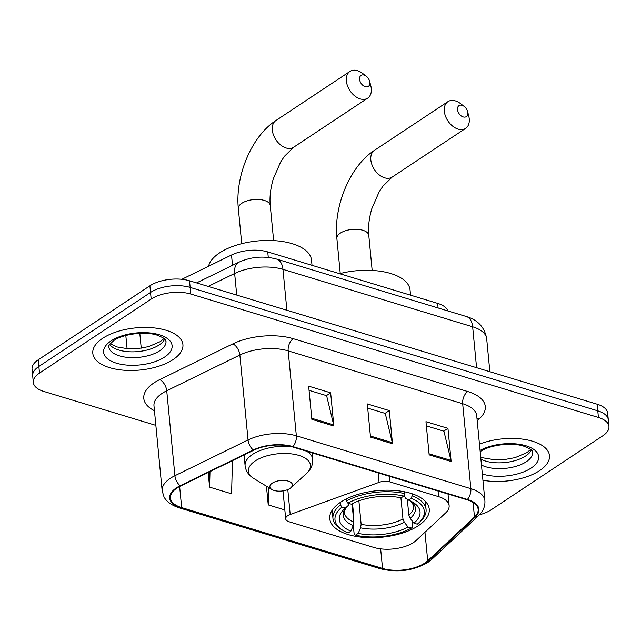 <?xml version="1.0" encoding="UTF-8"?>
<svg xmlns="http://www.w3.org/2000/svg" width="641" height="641" viewBox="0 0 641 641"><rect width="100%" height="100%" fill="white"/><g stroke="black" fill="none" stroke-linecap="round" stroke-linejoin="round"><path stroke-width="0.96" d="M413.621 542.454A28.292 13.237 174.5 0 0 416.346 540.323L445.695 512.88A28.292 13.237 174.5 0 0 449.133 505.637A28.292 13.237 174.5 0 0 438.604 496.663L389.832 481.896A9.431 4.415 174.5 0 0 379.071 482.369L290.197 514.491A9.431 4.415 174.5 0 0 285.686 518.809A9.431 4.415 174.5 0 0 289.195 521.806L373.991 547.486A28.292 13.237 174.5 0 0 413.621 542.454M418.365 525.724A49.982 23.388 174.5 0 0 429.262 509.17A49.982 23.388 174.5 0 0 394.96 490.485A49.982 23.388 174.5 0 0 340.659 502.191A49.982 23.388 174.5 0 0 329.762 518.753A49.982 23.388 174.5 0 0 364.064 537.438A49.982 23.388 174.5 0 0 418.365 525.724M181.86 279.284L231.513 255.014A28.292 13.237 -5.5 0 1 267.746 251.913L437.651 303.369A28.292 13.237 -5.5 0 1 447.875 310.933M479.412 514.795A28.292 13.237 174.5 0 0 491.102 509.859L602.78 435.832A28.292 13.237 174.5 0 0 608.95 426.457L607.668 413.181A28.292 13.237 174.5 0 0 597.148 404.207L189.52 280.774A28.292 13.237 174.5 0 0 149.898 285.806L38.22 359.833A28.292 13.237 174.5 0 0 32.05 369.208L32.691 375.842A28.292 13.237 174.5 0 1 38.853 366.476A28.292 13.237 174.5 0 0 32.691 375.842L33.332 382.477A28.292 13.237 174.5 0 0 43.852 391.459L155.851 425.376M608.309 419.823A28.292 13.237 174.5 0 0 597.781 410.841L190.161 287.408A28.292 13.237 174.5 0 0 150.531 292.44L38.853 366.476L150.531 292.44A28.292 13.237 174.5 0 1 190.161 287.408L597.781 410.841A28.292 13.237 174.5 0 1 608.309 419.823M539.61 470.622A45.263 21.185 174.5 0 0 549.481 455.631A45.263 21.185 174.5 0 0 524.835 439.478A45.263 21.185 174.5 0 0 479.452 444.141A45.263 21.185 174.5 0 1 524.835 439.478A45.263 21.185 174.5 0 1 549.481 455.631A45.263 21.185 174.5 0 1 539.61 470.622A45.263 21.185 174.5 0 1 482.937 480.269A45.263 21.185 174.5 0 0 539.61 470.622M173.046 359.625A45.263 21.185 174.5 0 0 182.917 344.634A45.263 21.185 174.5 0 0 151.845 327.711A45.263 21.185 174.5 0 0 102.664 338.312A45.263 21.185 174.5 0 0 92.801 353.303A45.263 21.185 174.5 0 0 123.865 370.226A45.263 21.185 174.5 0 0 173.046 359.625A45.263 21.185 174.5 0 0 182.917 344.634A45.263 21.185 174.5 0 0 151.845 327.711A45.263 21.185 174.5 0 0 102.664 338.312A45.263 21.185 174.5 0 0 92.801 353.303A45.263 21.185 174.5 0 0 123.865 370.226A45.263 21.185 174.5 0 0 173.046 359.625M424.807 563.07A30.175 14.118 -5.5 0 1 382.541 568.431L181.659 507.608A30.175 14.118 -5.5 0 1 170.434 498.033A30.175 14.118 -5.5 0 1 180.634 485.974L253.772 450.222A30.175 14.118 -5.5 0 1 292.416 446.921L466.92 499.764A30.175 14.118 -5.5 0 1 478.154 509.339A30.175 14.118 -5.5 0 1 474.484 517.063L427.715 560.795A30.175 14.118 -5.5 0 1 424.807 563.07M425.392 563.247A30.928 14.471 174.5 0 0 428.38 560.915L475.141 517.183A30.928 14.471 174.5 0 0 467.393 499.451L292.889 446.609A30.928 14.471 174.5 0 0 253.275 449.998L180.137 485.75A30.928 14.471 174.5 0 0 181.187 507.92L382.068 568.743A30.928 14.471 174.5 0 0 425.392 563.247M608.95 426.457A28.292 13.237 174.5 0 0 598.422 417.475L190.802 294.043A28.292 13.237 174.5 0 0 151.172 299.075L39.494 373.11A28.292 13.237 174.5 0 0 33.332 382.477M429.158 454.87L425.961 421.682L447.955 428.348L451.152 461.528L429.158 454.87M311.855 419.35L308.658 386.162L330.652 392.821L333.849 426.009L311.855 419.35M370.506 437.106L367.309 403.926L389.303 410.585L392.5 443.764L370.506 437.106M208.173 472.513L209.583 487.144L231.577 493.81L232.459 460.647M266.432 486.19L268.234 504.908L284.828 509.932M389.303 410.585L385.081 413.381M367.718 408.125L385.273 413.437L392.316 442.667A7.548 4.399 106.8 0 1 392.5 443.764M330.652 392.821L326.437 395.625M309.066 390.361L326.622 395.681L333.665 424.903A7.548 4.399 106.8 0 1 333.849 426.009M447.955 428.348L443.732 431.145M426.369 425.88L443.925 431.201L450.968 460.422A7.548 4.399 106.8 0 1 451.152 461.528M268.234 504.908L268.691 487.569M209.583 487.144L209.992 471.624M462.097 105.308A6.602 4.383 56.5 0 0 457.522 109.563A6.602 4.383 56.5 0 0 463.211 116.926A6.602 4.383 56.5 0 0 467.577 111.502A6.602 4.383 56.5 0 0 464.22 106.438A6.602 4.383 56.5 0 0 462.097 105.308M467.577 111.502L468.731 115.941A16.033 10.641 -123.5 0 1 465.638 128.376A16.033 10.641 -123.5 0 1 458.139 129.121A16.033 10.641 -123.5 0 1 445.471 116.133A16.033 10.641 -123.5 0 1 447.923 101.655A16.033 10.641 -123.5 0 1 455.422 100.909A16.033 10.641 -123.5 0 1 460.583 103.642L464.22 106.438M411.979 493.722L412.179 495.846L411.161 498.289A44.886 21.009 174.5 0 1 418.645 523.04A44.886 21.009 174.5 0 1 417.315 524.178L413.918 523.152A40.551 18.974 174.5 0 0 412.948 502.32A40.551 18.974 174.5 0 0 408.437 500.092L405.392 498.105L404.191 495.205M407.323 499.363L408.846 515.116L410.208 518.377L413.918 523.152M353.127 514.963L353.576 514.394L352.534 503.546M342.831 530.339A44.886 21.009 174.5 0 1 342.03 507.063L340.395 504.956A46.777 21.89 174.5 0 0 332.951 518.441A46.777 21.89 174.5 0 0 341.124 529.298L342.831 530.339A44.886 21.009 174.5 0 0 348.183 532.951L350.899 531.149L353.231 525.612L353.816 522.103L352.053 503.794M340.395 504.956L340.163 502.528M346.084 499.075L346.276 501.062L347.903 503.161A44.886 21.009 174.5 0 1 403.83 496.07L404.848 493.626A46.777 21.89 174.5 0 0 346.276 501.062M404.848 493.626L404.679 491.815M418.645 523.04L420.119 521.694A46.777 21.89 174.5 0 0 426.073 509.475A46.777 21.89 174.5 0 0 412.179 495.846M342.03 507.063L345.419 508.089A40.551 18.974 174.5 0 0 344.465 508.914A40.551 18.974 174.5 0 0 350.899 531.149M403.83 496.07L401.106 497.873A40.551 18.974 174.5 0 0 351.3 504.195L347.903 503.161M408.437 500.092L411.161 498.289M349.217 503.562L348.408 505.34L345.419 508.089M410.552 295.156L410.056 289.972A51.865 24.27 174.5 0 0 339.602 273.675M412.179 520.909L412.748 526.862L411.434 528.08A44.886 21.009 174.5 0 1 355.515 535.179L354.177 534.298L353.311 525.388M355.515 535.179L358.231 533.368A40.551 18.974 174.5 0 0 408.045 527.046L411.434 528.08M358.888 500.853L361.147 524.322L360.562 527.831L358.231 533.368M408.045 527.046L404.335 522.271L402.965 519.01L400.929 497.833M364.152 75.085A6.602 4.383 56.5 0 0 359.577 79.34A6.602 4.383 56.5 0 0 365.266 86.695A6.602 4.383 56.5 0 0 369.633 81.271A6.602 4.383 56.5 0 0 366.275 76.207A6.602 4.383 56.5 0 0 364.152 75.085M369.633 81.271L370.786 85.71A16.033 10.641 -123.5 0 1 367.694 98.153A16.033 10.641 -123.5 0 1 360.186 98.89A16.033 10.641 -123.5 0 1 347.526 85.902A16.033 10.641 -123.5 0 1 349.97 71.423A16.033 10.641 -123.5 0 1 357.478 70.686A16.033 10.641 -123.5 0 1 362.63 73.419L366.275 76.207M272.345 483.122A11.314 5.296 174.5 0 0 271.848 489.492A11.314 5.296 174.5 0 0 289.94 488.45A11.314 5.296 174.5 0 0 290.966 487.657A11.314 5.296 174.5 0 0 287.456 480.91A11.314 5.296 174.5 0 0 272.345 483.122M312.015 265.326L311.518 260.142A51.865 24.27 174.5 0 0 275.918 240.752A51.865 24.27 174.5 0 0 219.567 252.899A51.865 24.27 174.5 0 0 208.533 266.255M438.091 307.968L437.651 303.369M268.275 257.418L267.746 251.913M232.507 265.318L231.513 255.014M438.604 496.663L438.059 491.022M389.832 481.896L389.287 476.255M379.071 482.369L378.158 472.882M290.197 514.491L287.793 489.572M139.802 333.36L141.228 348.159M597.148 404.207L598.422 417.475M38.22 359.833L39.494 373.11M149.898 285.806L151.172 299.075M189.52 280.774L190.802 294.043M466.36 316.526A18.861 11.001 106.8 0 1 472.649 326.79L282.953 269.348A37.723 17.652 174.5 0 0 234.646 273.483A18.861 10.424 -116.1 0 1 238.764 262.265C251.072 256.712 263.707 255.655 276.664 259.092L466.36 316.526C477.914 319.971 484.692 327.383 486.687 338.76A37.723 17.652 174.5 0 0 472.649 326.79L476.583 367.702M125.812 335.515L125.804 335.491A37.723 17.652 174.5 0 0 125.812 335.515L127.086 348.736M208.173 286.423L234.646 273.483L236.721 295.068M276.664 259.092A18.861 11.001 106.8 0 1 282.953 269.348L286.896 310.26M382.541 568.431L380.65 548.856M154.441 410.721A47.154 22.066 -5.5 0 1 154.064 382.829A47.154 22.066 -5.5 0 1 159.729 379.608L232.867 343.864A47.154 22.066 -5.5 0 1 293.249 338.696L467.762 391.539A47.154 22.066 -5.5 0 1 479.572 418.565L477.208 420.776M180.137 485.75A9.431 5.208 -116.1 0 1 174.905 475.718L166.724 390.77A37.723 17.652 174.5 0 0 162.197 393.342A37.723 17.652 174.5 0 0 153.976 405.841L162.157 490.79A37.723 17.652 -5.5 0 1 174.905 475.718L248.043 439.974A37.723 17.652 -5.5 0 1 296.35 435.84L470.863 488.682A9.431 5.505 106.8 0 1 467.393 499.451M181.187 507.92A9.431 5.505 106.8 0 1 179.336 507.888L380.217 568.719C397.372 572.894 413.229 570.827 427.787 562.526L431.746 559.417A9.431 7.123 -133.1 0 1 428.38 560.915M292.889 446.609A9.431 5.505 -73.2 0 0 296.35 435.84L288.17 350.883A37.723 17.652 174.5 0 0 239.862 355.018L166.724 390.77A9.431 5.208 63.9 0 0 159.729 379.608M253.275 449.998A9.431 5.208 -116.1 0 1 248.043 439.974L239.862 355.018A9.431 5.208 63.9 0 0 232.867 343.864M431.746 559.417L478.515 515.685A9.431 7.123 -133.1 0 1 475.141 517.183M467.762 391.539A9.431 5.505 106.8 0 0 462.682 403.726L470.863 488.682A37.723 17.652 -5.5 0 1 484.892 500.653L476.72 415.697A37.723 17.652 174.5 0 0 462.682 403.726L288.17 350.883A9.431 5.505 106.8 0 1 293.249 338.696M380.217 568.719A9.431 5.505 -73.2 0 0 382.068 568.743M479.572 418.565A9.431 7.123 46.9 0 0 476.984 418.517M181.659 507.608L179.624 486.487M427.715 560.795L424.967 532.262M474.484 517.063L473.082 502.456M370.402 436.024L392.316 442.667M429.053 453.788L450.968 460.422M311.75 418.269L333.665 424.903M480.91 459.236A28.741 13.453 174.5 0 0 525.732 455.951A28.741 13.453 174.5 0 0 531.301 450.11M481.471 465.046A28.741 13.453 174.5 0 0 526.285 461.76A28.741 13.453 174.5 0 0 532.559 452.234C530.932 451.192 535.74 451.152 523.945 446.256C512.047 442.034 489.251 445.022 480.325 451.609L480.181 451.705M482.328 473.979A34.406 16.097 174.5 0 0 531.165 468.066A34.406 16.097 174.5 0 0 527.231 446.2A34.406 16.097 174.5 0 0 480.061 450.431M384.664 177.821A16.033 10.641 56.5 0 0 392.164 177.084L382.949 186.146L379.143 191.835L371.828 208.67C369.024 218.269 368.014 227.162 368.791 235.335A16.033 7.5 -5.5 0 0 362.822 230.255A16.033 7.5 -5.5 0 0 340.371 233.1A16.033 7.5 -5.5 0 0 336.878 238.412C333.488 206.226 349.946 166.139 374.448 150.355A16.033 10.641 56.5 0 0 371.996 164.841A16.033 10.641 56.5 0 0 384.664 177.821M408.846 515.116A34.894 16.329 174.5 0 0 413.757 505.581L410.753 501.118M347.142 506.51A36.273 16.97 174.5 0 0 353.231 525.612M410.208 518.377A36.273 16.97 174.5 0 0 410.833 501.158M347.182 506.47L344.554 510.34L344.297 512.271A34.894 16.329 174.5 0 0 353.816 522.103M360.562 527.831A36.273 16.97 174.5 0 0 404.335 522.271M361.147 524.322A34.894 16.329 174.5 0 0 402.965 519.01M286.126 147.983A16.033 10.641 56.5 0 0 293.634 147.246L284.412 156.308L280.614 161.997L273.29 178.831C270.494 188.438 269.476 197.324 270.254 205.505A16.033 7.5 -5.5 0 0 264.292 200.417A16.033 7.5 -5.5 0 0 241.833 203.261A16.033 7.5 -5.5 0 0 238.34 208.573C234.951 176.387 251.408 136.301 275.91 120.524A16.033 10.641 56.5 0 0 273.467 135.003A16.033 10.641 56.5 0 0 286.126 147.983M312.079 452.875L312.688 459.18C313.08 464.541 311.029 469.3 306.534 473.459A31.185 14.591 174.5 0 0 296.855 454.862A31.185 14.591 174.5 0 0 255.206 460.959A31.185 14.591 174.5 0 0 253.86 478.531L271.848 489.492M291.767 446.729A33.949 15.889 174.5 0 0 252.498 454.445A33.949 15.889 174.5 0 0 245.094 465.695C245.727 471.023 248.652 475.302 253.86 478.531M312.688 459.18A33.949 15.889 174.5 0 0 306.598 451.216M109.595 344.417A28.741 13.453 174.5 0 0 131.693 351.853A28.741 13.453 174.5 0 0 159.16 344.954A28.741 13.453 174.5 0 0 164.729 339.113M159.721 350.755A28.741 13.453 174.5 0 0 165.987 341.236C164.36 340.187 169.176 340.155 157.374 335.251C145.475 331.028 122.679 334.025 113.761 340.611C109.323 344.674 107.656 346.717 108.762 346.749A28.741 13.453 174.5 0 0 128.496 357.494A28.741 13.453 174.5 0 0 159.721 350.755M111.109 340.868A34.406 16.097 174.5 0 0 116.414 363.183A34.406 16.097 174.5 0 0 164.601 357.069A34.406 16.097 174.5 0 0 159.297 334.754A34.406 16.097 174.5 0 0 111.109 340.868M449.133 505.637L448.011 494.035M285.686 518.809L283.002 490.886M486.687 338.76L489.86 371.716M196.547 282.897L238.764 262.265M478.515 515.685C483.186 511.27 485.309 506.254 484.892 500.653M162.157 490.79L163.936 496.703C165.09 499.379 169.248 504.683 179.336 507.888M480.686 456.945L483.354 457.914L494.828 459.805L504.643 459.549L515.116 457.642L527.006 452.57L530.604 449.493M374.448 150.355L447.923 101.655M340.251 273.507L336.878 238.412M332.158 510.244L332.951 518.441M425.279 501.278L426.073 509.475M392.164 177.084L465.638 128.376M372.173 270.438L368.791 235.335M275.91 120.524L349.97 71.423M241.721 243.668L238.34 208.573M244.061 454.966L245.094 465.695M290.966 487.657L306.534 473.459M293.634 147.246L367.694 98.153M273.635 240.599L270.254 205.505M110.156 343.68L116.79 346.917L128.256 348.808L138.079 348.552L148.552 346.637L160.434 341.565L164.032 338.496"/></g></svg>
